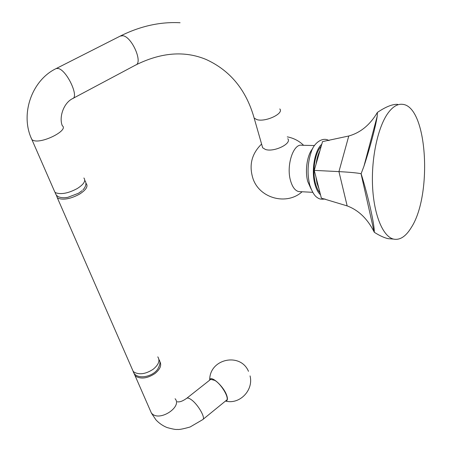 <?xml version="1.0" encoding="UTF-8"?>
<svg xmlns="http://www.w3.org/2000/svg" width="452" height="452" viewBox="0 0 452 452"><rect width="100%" height="100%" fill="white"/><g stroke="black" fill="none" stroke-linecap="round" stroke-linejoin="round"><path stroke-width="0.68" d="M314.259 170.376L338.938 171.619L348.774 135.995L322.536 141.606L314.259 170.376L321.366 198.145L347.159 205.903C358.566 210.169 367.572 218.87 374.171 232.006L374.296 232.283C379.454 235.582 384.025 237.701 388.019 238.656L392.093 238.978M397.675 104.361C392.641 104.033 385.878 106.723 377.403 112.412L377.205 116.249C375.719 126.277 370.12 147.505 363.933 166.279L361.12 173.709C368.442 197.123 374.601 224.927 374.296 232.283M348.774 135.995C360.521 132.707 370.064 124.848 377.403 112.412M388.522 112.401C393.104 106.452 397.771 103.762 402.517 104.327C427.428 106.271 432.553 194.931 411.337 227.452C405.856 236.503 399.918 240.385 393.528 239.091C382.968 236.622 373.838 215.011 372.55 186.066C371.222 157.166 378.2 125.888 388.522 112.401M347.159 205.903L338.938 171.619C349.707 172.201 357.074 172.89 361.046 173.692L361.12 173.709M319.999 192.789C318.038 190.625 316.507 187.45 315.406 183.263C312.049 171.037 314.954 152.703 321.174 146.329M314.513 145.538L301.891 145.273C293.337 143.211 285.992 165.686 290.579 180.806C292.45 187.184 295.19 190.778 298.8 191.586L300.156 191.659M262.115 145.872L262.663 147.781L265.431 149.465C273.923 152.46 292.241 143.55 287.76 138.696M83.886 177.992C86.072 180.783 83.857 184.303 77.247 188.557C68.546 193.19 61.438 194.62 55.912 192.846L54.867 192.151L53.918 189.981M64.789 197.744L67.772 197.36L78.518 193.247L82.151 190.625M85.869 183.235L86.151 183.484C88.349 186.303 86.162 189.851 79.586 194.117C70.93 198.756 63.839 200.174 58.319 198.36L57.268 197.66L56.336 195.094M157.782 356.86C160.217 360.549 158.703 364.668 153.239 369.205C145.923 373.996 139.578 375.002 134.21 372.233L133.137 371.267L131.922 368.487M159.641 361.227C161.929 364.933 160.398 369.018 155.036 373.482C147.753 378.273 141.431 379.273 136.063 376.482L134.99 375.51L133.792 372.877M210.321 379.657L210.7 379.358L214.83 380.392C221.785 384.499 230.034 399.026 226.254 400.432L202.993 419.383M225.531 401.02C227.588 400.924 227.966 399.003 226.678 395.263C223.644 386.347 210.999 374.962 209.711 379.838L209.587 380.234M315.892 176.749L317.038 183.337L318.988 188.829M320.513 194.806C318.067 192.614 316.174 189.004 314.846 183.981C311.117 170.517 314.716 150.177 321.762 144.29M312.744 148.572C307.207 154.584 304.744 170.749 307.767 181.585L311.208 189.269M253.64 116.283L254.16 118.096L256.939 119.644C265.493 122.339 284.24 113.475 279.782 108.938M262.663 147.781L254.16 118.096C246.25 90.027 230.226 70.484 206.089 59.461C184.552 50.528 161.07 52.387 135.645 65.043C143.273 62.907 131.939 36.697 122.808 35.719L120.198 36.103M31.092 137.753L31.945 139.696L32.979 140.295C41.239 144.352 69.173 130.295 62.286 125.712C58.811 117.237 63.608 102.983 72.54 98.638C79.399 96.999 66.732 70.043 58.223 68.501L56.229 68.534L120.627 35.889C140.459 26.075 160.274 21.69 180.071 22.741M175.088 398.737C182.337 406.438 160.906 421.258 152.505 414.139L151.426 413.122L150.166 410.241M186.523 398.461L186.862 398.189C187.716 397.777 189.049 398.184 190.863 399.404C197.693 403.783 206.197 418.479 202.637 419.676L190.1 426.993C183.037 428.999 178.749 429.801 177.224 429.4C176.178 429.75 172.794 429.129 167.07 427.547C162.85 425.846 159.132 423.281 155.934 419.857L151.426 413.122L134.99 375.51M319.937 150.635C318.072 154.335 316.79 158.799 316.089 164.019M393.528 239.091L388.019 238.656M377.205 116.249L363.933 166.279M361.046 173.692L374.171 232.006M324.977 198.959C321.784 199.569 319.276 199.14 317.451 197.682C314.592 196.089 312.01 191.801 309.699 184.811C307.1 173.726 307.597 162.844 311.185 152.16C313.654 143.052 322.83 136.436 328.983 140.623M298.8 191.586L312.699 192.315M303.603 145.312C298.992 140.849 293.551 138.035 287.269 136.86M261.595 144.052C251.544 153.872 248.724 165.522 253.12 179.003C259.996 198.665 286.986 205.558 302.1 191.761M135.645 65.043L72.947 98.417M54.867 192.151L31.945 139.696C19.713 114.61 31.713 80.151 56.229 68.534M67.772 197.36C64.263 198.004 61.212 197.829 58.624 196.84C56.698 195.891 55.534 194.4 55.127 192.366M82.919 189.891C86.027 186.817 86.84 182.478 84.761 180.495M57.268 197.66L133.137 371.267M157.511 369.459C160.194 364.894 160.669 361.606 158.934 359.577M133.052 371.081C135.238 380.013 151.448 377.606 157.324 369.696M177.32 401.749C179.602 402.314 182.783 401.127 186.862 398.189L210.7 379.358M248.487 371.335C240.498 352.159 209.598 358.69 209.711 379.838M225.497 401.048C239.605 404.919 253.787 390.166 250.052 375.894"/></g></svg>
